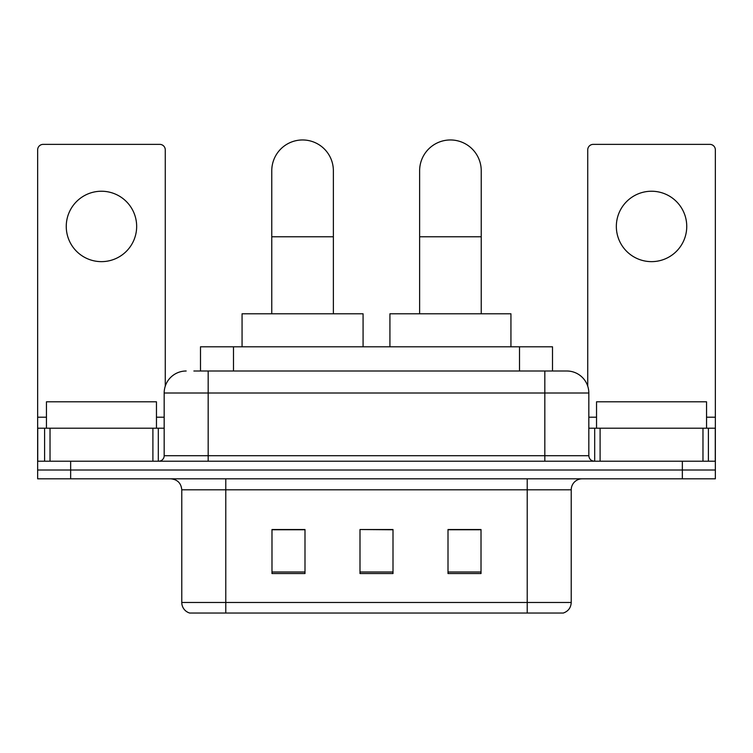 <?xml version="1.0" encoding="UTF-8"?>
<svg xmlns="http://www.w3.org/2000/svg" width="753" height="753" viewBox="0 0 753 753"><rect width="100%" height="100%" fill="white"/><g stroke="black" fill="none" stroke-linecap="round" stroke-linejoin="round"><path stroke-width="1.13" d="M200.496 371.003L200.496 346.794L552.504 346.794L552.504 371.003M194.378 371.003L566.491 371.003M193.879 371.003L208.176 371.003L208.176 393L164.173 393L164.173 455.716A5.497 5.497 0 0 1 158.667 461.213M186.17 371.003A22.006 22.006 0 0 0 164.173 393M566.83 371.003A22.006 22.006 0 0 1 588.827 393L588.827 455.716C589.157 459.057 590.992 460.883 594.333 461.213M70.65 461.213L37.65 461.213L37.65 470.013L70.65 470.013L37.65 470.013L37.65 478.814L70.65 478.814L70.65 470.013L682.35 470.013L70.65 470.013L70.65 461.213L682.35 461.213L682.35 470.013L715.35 470.013L682.35 470.013L682.35 478.814L70.65 478.814M682.35 478.814L715.35 478.814L715.35 428.212L715.35 461.213L682.35 461.213M571.226 602.475C570.925 607.746 568.28 611.267 563.31 613.036L527.222 613.036L527.222 602.475L571.226 602.475L571.226 489.817A11.003 11.003 0 0 1 582.229 478.814M181.774 602.475L225.778 602.475L225.778 613.036L527.222 613.036L189.69 613.036A11.003 11.003 0 0 1 181.774 602.475L181.774 489.817C181.115 483.134 177.454 479.463 170.771 478.814M481.016 573.541L481.016 529.528L448.007 529.528L448.007 573.541L481.016 573.541M304.993 573.541L304.993 529.528L271.984 529.528L271.984 573.541L304.993 573.541M393 573.541L393 529.528L360 529.528L360 573.541L393 573.541M360 529.528L393 529.754L360 529.528M304.993 529.754L271.984 529.754M481.016 529.754L448.007 529.754M156.464 428.212L156.464 401.801L46.451 401.801L46.451 428.212M101.457 191.234A35.203 35.203 0 0 0 66.255 226.437A35.203 35.203 0 0 0 101.457 261.639A35.203 35.203 0 0 0 136.66 226.437A35.203 35.203 0 0 0 101.457 191.234M152.897 461.213L152.897 428.212L50.027 428.212L50.027 461.213M165.265 386.129L165.265 149.866A5.497 5.497 0 0 0 159.768 144.369L43.147 144.369A5.497 5.497 0 0 0 37.65 149.866L37.65 428.212L50.027 428.212M152.897 428.212L164.173 428.212M37.65 461.213L37.65 428.212M271.767 313.794L271.767 170.771A30.807 30.807 0 0 1 302.565 139.964A30.807 30.807 0 0 1 333.372 170.771A30.807 30.807 0 0 0 302.565 139.964M333.372 313.794L333.372 170.771M363.078 346.794L363.078 313.794L242.061 313.794L242.061 346.794M419.628 313.794L419.628 170.771A30.807 30.807 0 0 1 450.435 139.964A30.807 30.807 0 0 1 481.233 170.771A30.807 30.807 0 0 0 450.435 139.964M481.233 313.794L481.233 170.771M510.939 346.794L510.939 313.794L389.922 313.794L389.922 346.794M651.543 191.234A35.203 35.203 0 0 0 616.34 226.437A35.203 35.203 0 0 0 651.543 261.639A35.203 35.203 0 0 0 686.745 226.437A35.203 35.203 0 0 0 651.543 191.234M702.973 461.213L702.973 428.212L600.103 428.212L600.103 461.213M702.973 428.212L715.35 428.212L715.35 149.866A5.497 5.497 0 0 0 709.853 144.369L593.232 144.369A5.497 5.497 0 0 0 587.735 149.866L587.735 386.129M588.827 428.212L600.103 428.212M706.549 428.212L706.549 401.801L596.536 401.801L596.536 428.212M233.496 371.003L233.496 346.794M519.504 371.003L519.504 346.794M208.176 461.213L208.176 455.716L588.827 455.716M164.173 455.716L208.176 455.716L208.176 393L544.824 393L544.824 461.213M588.827 393L544.824 393L544.824 371.003M527.222 478.814L527.222 489.817L181.774 489.817M571.226 489.817L527.222 489.817L527.222 602.475L225.778 602.475L225.778 478.814M393 572.007L360 572.007M304.993 572.007L271.984 572.007M481.016 572.007L448.007 572.007M164.173 417.209L156.464 417.209M46.451 417.209L37.65 417.209M158.309 428.212L158.309 461.213M37.735 428.212L37.735 461.213M44.606 461.213L44.606 428.212M271.767 236.781L333.372 236.781M419.628 236.781L481.233 236.781M715.35 417.209L706.549 417.209M596.536 417.209L588.827 417.209M715.265 461.213L715.265 428.212M708.394 428.212L708.394 461.213M594.691 461.213L594.691 428.212"/></g></svg>
